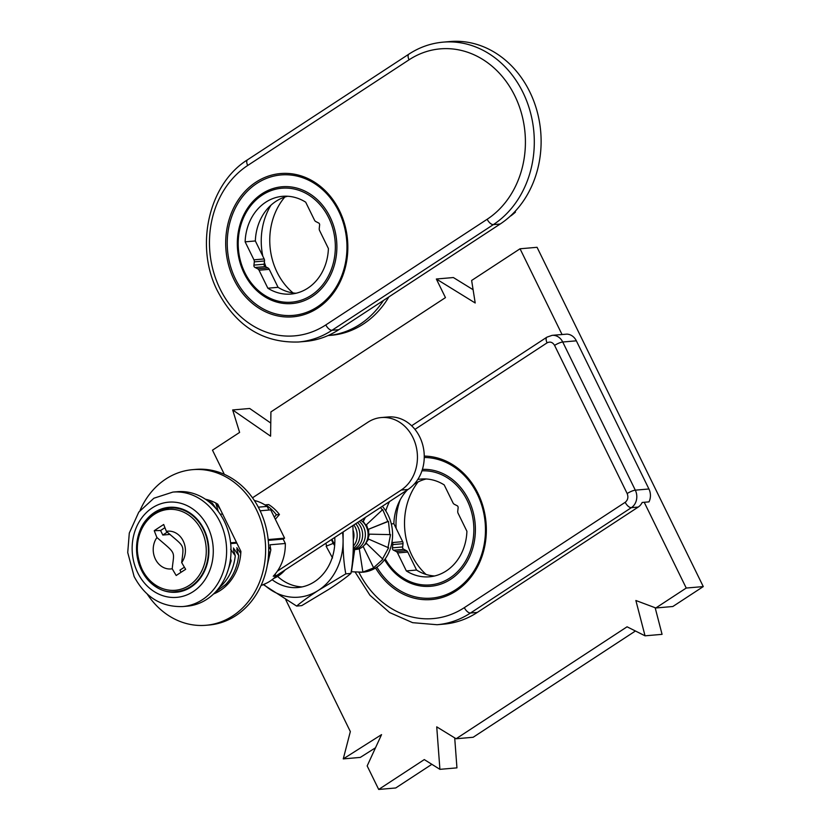 <?xml version="1.0" encoding="UTF-8"?>
<svg xmlns="http://www.w3.org/2000/svg" width="831" height="831" viewBox="0 0 831 831"><rect width="100%" height="100%" fill="white"/><g stroke="black" fill="none" stroke-linecap="round" stroke-linejoin="round"><path stroke-width="1.25" d="M434.582 575.976A49.05 41.612 85.1 0 1 416.57 570.045L407.761 552.064A3.231 2.742 -94.9 0 0 406.432 550.662L403.845 549.343L393.634 550.226L396.21 551.545A3.231 2.742 85.1 0 1 397.54 552.947L406.349 570.928A49.05 41.612 -94.9 0 0 429.502 576.797A49.05 41.612 -94.9 0 0 466.908 531.269L458.11 513.288A3.231 2.742 85.1 0 1 457.746 511.252L458.099 508.011A1.932 1.641 -94.9 0 0 456.915 505.612L454.339 504.292A3.231 2.742 85.1 0 1 453.009 502.89L444.201 484.909A49.05 41.612 -94.9 0 0 421.047 479.051A49.05 41.612 -94.9 0 0 417.785 479.487M403.845 549.343A1.932 1.641 85.1 0 1 402.671 546.943L403.014 543.703A3.231 2.742 -94.9 0 0 402.661 541.667L393.852 523.686L391.297 523.914M392.045 541.719L392.45 542.55A3.231 2.742 85.1 0 1 392.803 544.585L392.461 547.826A1.932 1.641 -94.9 0 0 393.634 550.226M392.461 547.826L402.671 546.943M393.852 523.686A49.05 41.612 85.1 0 1 407.543 489.771M414.046 484.317A49.05 41.612 85.1 0 1 426.189 478.978M389.521 501.581A49.05 41.612 -94.9 0 0 385.802 510.93M406.349 570.928L416.57 570.045M576.35 340.824L562.732 342.008A12.912 10.948 85.1 0 0 552.148 335.34L558.962 334.758A12.912 10.948 -94.9 0 1 560.011 334.716L566.825 334.135A12.912 10.948 -94.9 0 1 576.35 340.824L648.928 488.981A12.912 10.948 -94.9 0 1 649.001 501.872L642.186 502.454A12.912 10.948 -94.9 0 1 638.198 507.076L477.326 612.416A97.466 82.674 -94.9 0 1 443.889 624.133L437.075 624.725A97.466 82.674 85.1 0 0 470.512 613.008L477.326 612.416M426.043 574.429A62.927 53.381 85.1 0 1 411.844 555.305A62.927 53.381 85.1 0 1 418.045 481.97M400.147 499.919A62.927 53.381 -94.9 0 0 396.127 528.319M473.099 289.707L453.373 277.544L436.337 279.008L475.207 302.993L471.634 280.473L520.04 248.781L537.065 247.306L703.275 586.582L672.84 606.505L655.815 607.98L635.871 600.501L645.043 635.819L627.062 626.803L456.115 738.749L436.732 726.855L439.911 769.34L424.288 759.586L378.697 789.45L395.722 787.975L431.86 764.312M436.337 279.008L445.458 297.612L270.916 411.916L270.594 436.171L232.67 409.953L249.695 408.488L270.771 423.052M224.328 474.345L212.487 450.173L239.608 432.421L232.67 409.953M285.791 599.805L350.339 731.571L343.265 758.89L360.29 757.415L375.508 747.775M378.697 789.45L367.167 765.922L381.554 734.625L343.265 758.89M655.815 607.98L686.24 588.047L644.222 502.277M562.057 334.54L520.04 248.781M686.24 588.047L703.275 586.582M645.043 635.819L662.068 634.344L655.16 607.731M456.115 738.749L473.151 737.274L635.435 630.999M439.911 769.34L456.946 767.865L454.702 737.876M267.842 288.201L278.063 287.318A62.927 53.381 -94.9 0 0 278.063 287.318L269.254 269.337A3.231 2.742 -94.9 0 0 267.925 267.935L265.338 266.616L255.127 267.499L257.703 268.818A3.231 2.742 85.1 0 1 259.033 270.22L267.842 288.201A49.05 41.612 -94.9 0 0 290.995 294.06A49.05 41.612 -94.9 0 0 328.401 248.542L319.603 230.561A3.231 2.742 85.1 0 1 319.239 228.525L319.592 225.284A1.932 1.641 -94.9 0 0 318.408 222.885L315.832 221.565A3.231 2.742 85.1 0 1 314.502 220.163L305.694 202.182A49.05 41.612 -94.9 0 0 282.54 196.324A49.05 41.612 -94.9 0 0 245.135 241.842L255.346 240.959L264.154 258.94A3.231 2.742 -94.9 0 1 264.507 260.976L254.296 261.858L253.954 265.099A1.932 1.641 -94.9 0 0 255.127 267.499M265.338 266.616A1.932 1.641 85.1 0 1 264.165 264.216L264.507 260.976M253.954 265.099L264.165 264.216M245.135 241.842L253.943 259.823A3.231 2.742 85.1 0 1 254.296 261.858M255.346 240.959A49.05 41.612 85.1 0 1 287.682 196.251M296.075 293.25A49.05 41.612 85.1 0 1 278.063 287.318M298.578 341.998C262.554 343.13 235.298 325.669 216.808 289.624C194.807 245 209.059 183.641 247.576 159.77A6.451 3.106 56.8 0 0 247.711 165.462A91.005 77.2 85.1 0 0 220.049 288.876A91.005 77.2 85.1 0 0 325.825 324.921A6.451 3.106 56.8 0 0 332.005 330.281A97.466 82.674 85.1 0 1 298.578 341.998L305.382 341.406A97.466 82.674 -94.9 0 0 338.819 329.689L500.158 224.038A97.466 82.674 -94.9 0 0 537.034 111.063A97.466 82.674 -94.9 0 0 449.935 41.55L443.12 42.142A97.466 82.674 85.1 0 1 530.22 111.655A97.466 82.674 85.1 0 1 493.354 224.619A6.451 3.106 -123.2 0 1 487.174 219.259A91.005 77.2 85.1 0 0 514.825 95.845A91.005 77.2 85.1 0 0 409.06 59.801A6.451 3.106 -123.2 0 1 408.925 54.108C419.489 47.232 430.894 43.243 443.12 42.142M510.65 215.821L510.982 215.8A92.303 78.291 -94.9 0 0 515.438 212.144L515.085 211.406M514.296 212.237L515.438 212.144M293.083 292.948A62.927 53.381 85.1 0 1 277.076 272.246A62.927 53.381 85.1 0 1 284.794 197.061M270.958 205.184A62.927 53.381 -94.9 0 0 262.814 256.208M264.372 262.295A62.927 53.381 -94.9 0 0 265.941 266.928M383.455 300.458A93.591 79.381 85.1 0 1 328.037 335.558L331.278 335.288A93.591 79.381 -94.9 0 0 388.877 296.906M275.331 519.271L279.434 514.524A43.565 36.959 -94.9 0 0 268.652 504.562L265.588 504.833A43.565 36.959 85.1 0 1 276.37 514.794L274.313 517.173M261.111 585.388A43.565 36.959 -94.9 0 0 263.739 584.577L263.697 584.401M279.434 514.524L276.37 514.794M268.257 540.368L283.163 539.08L285.324 543.484A43.565 36.959 -94.9 0 1 273.243 576.226L276.308 575.966A43.565 36.959 -94.9 0 1 263.053 584.64L263.739 584.577M252.499 497.811L367.936 422.221A38.725 32.845 85.1 0 1 381.221 417.557A38.725 32.845 85.1 0 1 415.822 445.187A38.725 32.845 85.1 0 1 401.176 490.072L277.377 571.136M276.172 575.8L407.99 489.48A38.725 32.845 -94.9 0 0 422.636 444.595A38.725 32.845 -94.9 0 0 388.025 416.975L381.221 417.557M213.588 593.957A49.05 41.612 -94.9 0 0 240.907 551.4L217.774 504.178A49.05 41.612 -94.9 0 0 205.392 499.213M140.024 510.473A78.104 66.241 85.1 0 1 192.563 469.66A78.104 66.241 85.1 0 1 256.55 509.974A78.104 66.241 85.1 0 1 206.026 625.276A78.104 66.241 85.1 0 1 147.253 594.092M206.026 625.276L209.09 625.016A78.104 66.241 -94.9 0 0 259.615 509.715A78.104 66.241 -94.9 0 0 195.628 469.39L192.563 469.66M276.183 575.81L276.889 575.332M273.638 578.469A38.725 32.845 -94.9 0 0 285.054 569.993M181.054 572.299L179.974 570.097L184.399 567.209M167.301 532.089L162.803 535.039L170.137 534.406M164.922 527.675L160.58 530.521L162.803 535.039M160.58 530.521L154.244 530.697A137.863 34.372 154.9 0 1 158.898 527.592A137.863 34.372 -25.1 0 1 163.707 524.496A139.265 67.103 56.8 0 0 166.397 531.352C185.043 547.733 183.994 543.37 181.688 562.577A18.957 16.08 -94.9 0 0 183.204 540.96A18.957 16.08 -94.9 0 0 166.397 531.352M154.244 530.697A139.265 67.103 56.8 0 0 156.934 537.543C177.096 554.807 173.959 550.621 172.225 568.768A139.265 67.103 56.8 0 0 176.203 575.509A137.863 26.208 -27.1 0 1 180.857 572.424A137.863 26.208 152.9 0 1 185.666 569.318A139.265 67.103 56.8 0 1 181.688 562.577M156.934 537.543A18.957 16.08 -94.9 0 0 155.418 559.159A18.957 16.08 -94.9 0 0 172.225 568.768M189.229 585.398A40.584 34.424 -94.9 0 0 201.559 530.365A40.584 34.424 -94.9 0 0 154.4 514.296A40.584 34.424 -94.9 0 0 142.059 569.328A40.584 34.424 -94.9 0 0 189.229 585.398M179.776 591.724A42.599 36.138 85.1 0 1 176.899 591.516M276.308 575.966L274.947 574.335M219.083 587.797L222.365 584.754C229.636 577.036 233.937 567.386 235.277 555.783L233.397 549.509M215.364 592.181L225.772 584.453C233.033 576.745 237.344 567.085 238.684 555.482L236.804 549.208M233.376 547.982L238.684 555.482M240.782 553.394L236.783 547.681M268.673 551.919L269.337 552.833L268.091 560.011M269.337 552.833L268.693 550.621M268.673 546.829L270.833 549.904L267.343 565.111M270.833 549.904L269.992 544.814L285.324 543.484M220.34 509.403L215.831 503.056M206.046 499.649L213.515 501.893M217.151 510.016L212.31 503.181L212.923 505.352M215.707 502.89L218.065 510.65M208.747 501.654L212.31 503.181M260.134 510.795L270.729 509.881L284.586 538.156L268.174 539.568M220.267 514.244L222.604 514.046M236.461 542.311L230.603 542.82M268.932 510.037L267.156 506.401L258.316 507.17M267.156 506.401A43.565 36.959 -94.9 0 0 254.359 500.501M230.561 558.598L231.153 560.863L230.395 559.876M230.686 543.619L236.835 543.09M284.586 538.156L283.163 539.08M230.623 549.229L235.277 555.783M226.832 573.743L231.153 560.863M187.204 606.173A57.443 48.728 -94.9 0 0 224.36 521.369A57.443 48.728 -94.9 0 0 177.304 491.713L172.869 492.087A57.443 48.728 85.1 0 1 219.935 521.743A57.443 48.728 85.1 0 1 182.768 606.557L187.204 606.173M203.938 529.316A42.599 36.138 -94.9 0 0 169.046 507.326A42.599 36.138 -94.9 0 0 141.488 570.211A42.599 36.138 -94.9 0 0 176.38 592.212A42.599 36.138 -94.9 0 0 203.938 529.316M343.161 531.933L343.089 540.597C343.047 553.155 343.961 564.239 345.81 573.868L350.921 573.421C345.551 577.971 338.207 583.269 328.889 589.304L301.746 605.622L296.636 606.069L263.448 584.681M302.141 586.894A48.406 41.062 85.1 0 1 277.585 576.413M272.121 579.695A48.406 41.062 -94.9 0 0 297.914 587.527A48.406 41.062 -94.9 0 0 314.513 581.71A48.406 41.062 -94.9 0 0 334.768 537.428M345.81 573.868L318.668 590.187C309.361 596.232 302.017 601.519 296.636 606.069M350.921 573.421C352.676 563.48 353.466 552.241 353.3 539.714L352.884 525.566M342.538 532.339A58.087 49.278 85.1 0 1 343.089 540.597A58.087 49.278 85.1 0 1 318.668 590.187A58.087 49.278 85.1 0 1 269.327 588.888A58.087 49.278 85.1 0 1 263.759 584.37M354.692 549.509L351.451 571.77L363.033 572.175A38.725 32.845 -94.9 0 0 388.087 515.002A38.725 32.845 -94.9 0 0 382.333 506.287M326.708 546.009L325.825 543.287M362.835 521.91L364.913 517.692M365.889 525.223L382.686 509.569L365.889 525.223L363.251 521.536L365.36 517.391M380.546 507.45L382.042 509.632M360.81 572.372L363.521 572.008L362.877 572.071L359.272 548.751M362.877 572.071L374.23 567.698L373.586 567.75L363.116 546.383M366.481 543.412L364.383 545.084M373.586 567.75L382.935 559.294L365.972 542.903L368.704 539.018M382.302 559.346L388.596 547.816L367.988 538.82L369.411 534.125M387.952 547.868L390.508 534.634L368.663 534.136L368.652 529.202L388.451 521.359L387.817 521.411L382.686 509.569M389.864 534.686L388.451 521.359M368.652 529.202L387.817 521.411M366.513 524.828L367.936 529.409M353.217 533.99A12.912 10.948 85.1 0 1 353.268 536.327M334.758 544.17A12.912 10.948 85.1 0 1 332.867 541.293A12.912 10.948 85.1 0 1 332.036 539.215M353.829 524.953A15.488 13.14 85.1 0 1 355.388 527.508A15.488 13.14 85.1 0 1 353.268 546.268M334.654 545.489A15.488 13.14 85.1 0 1 332.67 542.383A15.488 13.14 85.1 0 1 331.569 539.527M353.3 539.818A12.912 10.948 -94.9 0 0 353.113 530.365M353.227 548.398A15.488 13.14 -94.9 0 0 358.109 527.28A15.488 13.14 -94.9 0 0 355.73 523.707M353.196 549.436A15.488 13.14 -94.9 0 0 360.831 527.041A15.488 13.14 -94.9 0 0 357.538 522.522M359.241 521.401A15.488 13.14 85.1 0 1 363.562 526.802A15.488 13.14 85.1 0 1 353.185 549.696M360.82 520.372A15.488 13.14 85.1 0 1 366.284 526.563A15.488 13.14 85.1 0 1 366.336 542.092A15.488 13.14 85.1 0 1 354.889 549.468M333.21 543.391L326.126 546.247L332.535 557.975M396.21 551.545L406.432 550.662M403.014 543.703L392.803 544.585M392.45 542.55L402.661 541.667M407.761 552.064L397.54 552.947M421.94 470.845A57.183 48.51 85.1 0 1 467.199 500.47A57.183 48.51 85.1 0 1 451.295 577.015A57.183 48.51 85.1 0 1 385.2 558.858M422.408 469.38A58.606 49.715 85.1 0 1 468.57 499.753A58.606 49.715 85.1 0 1 452.313 578.179A58.606 49.715 85.1 0 1 384.587 559.699M424.257 457.486A70.479 59.78 85.1 0 1 477.274 494.061A70.479 59.78 85.1 0 1 458.151 588.047A70.479 59.78 85.1 0 1 376.869 567.147M375.57 567.988A71.902 60.995 -94.9 0 0 458.494 589.283A71.902 60.995 -94.9 0 0 477.981 493.406A71.902 60.995 -94.9 0 0 424.257 456.094M627.166 493.552C628.537 497.156 627.883 500.075 625.203 502.298L464.332 607.648A6.451 3.106 56.8 0 0 470.512 613.008L631.383 507.658A12.912 10.948 85.1 0 0 635.31 490.155A6.451 1.423 -26.1 0 0 627.166 493.552L554.589 345.395A6.451 1.423 153.9 0 1 562.732 342.008L635.31 490.155L648.928 488.981M414.949 429.378L547.089 342.839A6.451 3.106 -123.2 0 1 546.954 337.147L552.148 335.34M547.089 342.839C550.122 341.333 552.615 342.185 554.589 345.395M464.332 607.648A91.005 77.2 85.1 0 1 358.992 572.476M625.203 502.298A6.451 3.106 -123.2 0 0 631.383 507.658L638.198 507.076M269.254 269.337L259.033 270.22M257.703 268.818L267.925 267.935M253.943 259.823L264.154 258.94M244.844 272.641A57.183 48.51 85.1 0 1 262.222 195.098A57.183 48.51 85.1 0 1 328.692 217.743A57.183 48.51 85.1 0 1 311.313 295.296A57.183 48.51 85.1 0 1 244.844 272.641M244.137 273.295A58.606 49.715 85.1 0 1 261.942 193.82A58.606 49.715 85.1 0 1 330.063 217.026A58.606 49.715 85.1 0 1 312.248 296.511A58.606 49.715 85.1 0 1 244.137 273.295M338.768 211.334A70.479 59.78 85.1 0 1 317.349 306.909A70.479 59.78 85.1 0 1 235.433 278.998A70.479 59.78 85.1 0 1 256.852 183.422A70.479 59.78 85.1 0 1 338.768 211.334M339.474 210.679A71.902 60.995 -94.9 0 0 255.906 182.197A71.902 60.995 -94.9 0 0 234.062 279.715A71.902 60.995 -94.9 0 0 317.629 308.187A71.902 60.995 -94.9 0 0 339.474 210.679M500.158 224.038L493.354 224.619L332.005 330.281L338.819 329.689M325.825 324.921L487.174 219.259M409.06 59.801L247.711 165.462M407.99 489.48L401.176 490.072M190.798 586.509A41.955 35.588 85.1 0 1 176.401 591.558C139.535 597.188 121.482 531.871 154.556 513.08L169.171 507.959A41.955 35.588 85.1 0 1 206.67 537.886A41.955 35.588 85.1 0 1 190.798 586.509M154.784 513.007A41.955 35.588 85.1 0 1 169.171 507.959L178.364 507.938M178.53 507.98A41.955 35.588 -94.9 0 0 171.477 507.762M185.458 590L178.717 591.36A41.955 35.588 -94.9 0 0 185.625 589.937M137.697 572.694A47.762 40.511 85.1 0 1 152.218 507.918A47.762 40.511 85.1 0 1 207.729 526.833A47.762 40.511 85.1 0 1 193.208 591.61A47.762 40.511 85.1 0 1 137.697 572.694M411.625 425.773L546.954 337.147M355.315 572.351L369.951 595.266L389.583 612.53L412.612 622.668L437.075 624.725M247.576 159.77L408.925 54.108M178.717 591.36L176.401 591.558M182.768 606.557C161.339 607.212 145.124 597.198 134.113 576.517L127.725 552.532L129.293 533.076L138.777 512.125L153.901 498.216L172.869 492.087"/></g></svg>
